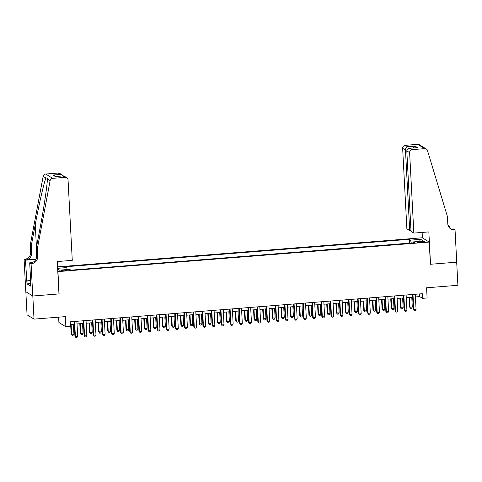 <?xml version="1.0" encoding="UTF-8"?>
<svg xmlns="http://www.w3.org/2000/svg" width="482" height="482" viewBox="0 0 482 482"><rect width="100%" height="100%" fill="white"/><g stroke="black" fill="none" stroke-linecap="round" stroke-linejoin="round"><path stroke-width="0.72" d="M64.787 270.842A2.994 0.41 -3 0 0 67.173 270.312A2.994 0.41 -3 0 0 63.582 270.095A2.994 0.41 -3 0 0 61.196 270.625A2.994 0.41 -3 0 0 64.787 270.842M58.629 317.162L58.906 322.494L65.877 326.802L70.45 326.435L70.209 321.813L422.298 293.713L422.539 298.334L427.112 297.966L426.576 287.796L457.9 285.296L456.689 262.178L430.396 264.275L429.233 242.078L57.798 271.625M25.841 291.731L27.052 314.818L34.023 319.126L32.812 296.008L59.105 293.912L57.942 271.715M429.233 242.078L422.262 237.771L57.551 266.883M421.268 241.56L419.256 241.717A2.898 0.398 -3 0 0 416.942 242.229A2.898 0.398 -3 0 0 420.418 242.44L422.431 242.277A2.898 0.398 -3 0 0 424.744 241.765A2.898 0.398 -3 0 0 421.268 241.56L421.31 242.368M57.659 268.986L59.545 270.155L69.607 269.348L70.926 270.167L414.779 242.717L413.46 241.904L413.303 242.838M57.623 268.311L66.739 267.582L65.425 266.763L409.278 239.319L410.598 240.132L420.659 239.331L423.521 241.102L413.46 241.904M65.877 326.802L65.347 316.626L34.023 319.126M415.406 296.93L419.714 296.587L422.539 298.334M70.348 324.47L74.294 324.157M77.036 323.94L83.44 323.428M86.182 323.211L92.586 322.699M95.322 322.482L101.732 321.97M104.467 321.747L110.872 321.241M113.613 321.018L120.018 320.506M122.759 320.289L129.164 319.777M131.905 319.56L138.31 319.048M141.051 318.831L147.456 318.319M150.197 318.102L156.602 317.59M159.343 317.367L165.748 316.861M168.483 316.638L174.888 316.126M177.629 315.909L184.034 315.397M186.775 315.18L193.18 314.668M195.921 314.451L202.326 313.939M205.067 313.722L211.471 313.21M214.213 312.993L220.617 312.481M223.359 312.258L229.763 311.752M232.499 311.529L238.909 311.017M241.645 310.8L248.049 310.288M250.791 310.071L257.195 309.558M259.937 309.342L266.341 308.829M269.083 308.613L275.487 308.1M278.228 307.884L284.633 307.371M287.374 307.148L293.779 306.642M296.514 306.419L302.925 305.907M305.66 305.69L312.065 305.178M314.806 304.961L321.211 304.449M323.952 304.232L330.357 303.72M333.098 303.503L339.503 302.991M342.244 302.768L348.649 302.262M351.39 302.039L357.795 301.527M360.536 301.31L366.941 300.798M369.676 300.581L376.081 300.069M378.822 299.852L385.226 299.34M387.968 299.123L394.372 298.611M397.114 298.394L403.518 297.882M406.26 297.659L412.664 297.153M419.575 293.93L419.714 296.587M411.248 243L410.598 240.132M409.483 243.145L409.278 239.319M66.739 267.582L67.191 269.54M419.382 241.434L420.659 239.331M412.526 294.49L413.303 309.305L413.773 309.595L412.978 294.454M416.056 309.414L415.291 310.583L414.381 310.655L413.773 309.595L416.056 309.414L415.267 294.273M414.381 310.655L413.303 309.305M409.031 297.442L409.531 306.974L412.291 307.088L411.773 297.219M409.489 297.406L410.007 307.269L410.61 308.329L409.531 306.974M412.291 307.088L411.526 308.257L410.61 308.329M413.839 233.095L409.622 152.631L406.808 150.89L411.026 231.354L413.839 233.095L428.835 231.896L430.534 264.263L456.731 262.172L455.038 229.806L453.67 228.962L451.791 229.113M410.971 230.42L409.688 230.523L406.868 228.781L402.651 148.323A2.808 2.723 -58.3 0 1 405.254 145.335L417.737 144.335A2.808 2.723 -58.3 0 1 419.352 144.727L426.323 149.034A2.808 2.723 121.7 0 1 427.48 150.541L447.404 216.484L447.796 223.883A6.543 6.356 121.7 0 0 454.532 229.842L455.038 229.806M405.254 145.335L407.501 146.721L415.092 146.118L417.563 147.643L409.971 148.251L412.218 149.643L424.702 148.643L417.737 144.335M448.091 225.51L449.435 226.341L448.459 226.42M449.519 227.932L449.435 226.341M422.407 237.861L422.124 232.432M409.688 230.523L405.47 150.065L402.651 148.323M448.597 226.172L448.35 226.191A6.543 6.356 121.7 0 0 448.597 226.172L448.254 225.962M426.323 149.034A2.808 2.723 121.7 0 0 424.702 148.643M412.218 149.643A2.808 2.723 121.7 0 0 409.622 152.631M450.254 228.595A6.543 6.356 121.7 0 0 453.502 229.209L454.532 229.842M407.501 146.721C406.199 147.245 405.519 148.36 405.47 150.065L406.959 149.95M415.092 146.118L413.291 147.956M417.563 147.643L416.647 147.715M406.808 150.89C406.928 149.227 407.983 148.348 409.971 148.251L417.099 147.655M37.247 249.218L36.216 248.585L40.163 227.558C43.989 207.501 47.393 184.546 47.369 178.955L47.387 178.015L45.911 178.057C44.013 182.461 38.982 204.404 35.258 224.528L31.306 245.549L31.698 252.948A6.543 6.356 -58.3 0 1 25.636 259.931L24.1 259.334L25.799 291.706L32.764 296.014L58.967 293.924L57.268 261.551L72.27 260.352L68.052 179.894A2.808 2.723 121.7 0 0 65.16 177.34L52.677 178.34A2.808 2.723 121.7 0 0 50.128 180.66L37.247 249.218L37.632 256.617A6.543 6.356 -58.3 0 1 31.571 263.606L31.071 263.642L32.764 296.014M31.306 245.549L30.276 244.91L30.667 252.309A6.543 6.356 -58.3 0 1 24.6 259.298M31.571 263.606L30.541 262.967A6.543 6.356 -58.3 0 0 36.602 255.984L36.216 248.585M65.16 177.34L62.913 175.948L55.322 176.557L52.851 175.032L60.443 174.424L58.195 173.032L45.712 174.032L52.677 178.34M45.911 178.057L43.157 176.352L30.276 244.91M31.071 263.642L29.703 262.798L30.776 283.308M30.499 283.579L26.998 283.856L30.631 286.103L30.487 283.332M26.998 283.856L25.468 260.178L24.1 259.334M29.703 262.798L32.228 262.6M35.999 259.105L25.636 259.931M35.885 259.346L25.468 260.178M43.157 176.352A2.808 2.723 -58.3 0 1 45.712 174.032M58.195 173.032A2.808 2.723 -58.3 0 1 59.816 173.424L63.359 175.894M26.552 280.898L30.637 280.572M30.643 280.777L26.853 281.084M62.913 175.948L64.202 176.135L66.781 177.731M55.322 176.557L55.93 176.508M52.851 175.032L56.159 176.46M60.443 174.424L62.395 175.014M403.38 295.219L404.157 310.034L404.627 310.324L403.832 295.183M406.91 310.143L406.151 311.312L405.235 311.384L404.627 310.324L406.91 310.143L406.121 295.002M405.235 311.384L404.157 310.034M394.234 295.948L395.011 310.763L395.481 311.059L394.686 295.912M397.771 310.872L397.005 312.041L396.09 312.119L395.481 311.059L397.771 310.872L396.975 295.731M396.09 312.119L395.011 310.763M385.088 296.677L385.865 311.493L386.335 311.788L385.546 296.641M388.625 311.601L387.859 312.776L386.944 312.848L386.335 311.788L388.625 311.601L387.829 296.46M386.944 312.848L385.865 311.493M375.942 297.412L376.719 312.228L377.189 312.517L376.4 297.376M379.479 312.336L378.713 313.505L377.798 313.577L377.189 312.517L379.479 312.336L378.683 297.189M377.798 313.577L376.719 312.228M399.891 298.171L400.391 307.709L403.145 307.817L402.627 297.954M400.343 298.135L400.861 307.998L401.47 309.058L400.391 307.709M403.145 307.817L402.38 308.986L401.47 309.058M390.745 298.9L391.245 308.438L391.715 308.727L393.999 308.546L393.487 298.683M391.197 298.864L391.715 308.727L392.324 309.787L391.245 308.438M393.999 308.546L393.234 309.715L392.324 309.787M381.599 299.629L382.099 309.167L382.569 309.456L384.853 309.275L384.341 299.412M382.051 299.593L382.569 309.456L383.178 310.516L382.099 309.167M384.853 309.275L384.094 310.444L383.178 310.516M372.453 300.358L372.954 309.896L375.713 310.004L375.195 300.141M372.905 300.322L373.423 310.185L374.032 311.245L372.954 309.896M375.713 310.004L374.948 311.173L374.032 311.245M366.796 298.141L367.573 312.957L368.049 313.246L367.254 298.105M370.333 313.065L369.567 314.234L368.652 314.306L368.049 313.246L370.333 313.065L369.537 297.918M368.652 314.306L367.573 312.957M363.308 301.087L363.808 310.625L364.278 310.92L366.567 310.733L366.049 300.87M363.759 301.051L364.278 310.92L364.886 311.981L363.808 310.625M366.567 310.733L365.802 311.902L364.886 311.981M357.656 298.87L358.427 313.686L358.903 313.975L358.108 298.834M361.187 313.794L360.422 314.963L359.506 315.035L358.903 313.975L361.187 313.794L360.391 298.653M359.506 315.035L358.427 313.686M354.162 301.822L354.662 311.354L355.132 311.649L357.421 311.462L356.903 301.599M354.619 301.786L355.132 311.649L355.74 312.71L354.662 311.354M357.421 311.462L356.656 312.637L355.74 312.71M348.51 299.599L349.287 314.415L349.757 314.704L348.962 299.563M352.041 314.523L351.276 315.692L350.366 315.764L349.757 314.704L352.041 314.523L351.251 299.382M350.366 315.764L349.287 314.415M345.016 302.551L345.516 312.089L348.275 312.197L347.757 302.328M345.474 302.515L345.992 312.378L346.594 313.439L345.516 312.089M348.275 312.197L347.51 313.366L346.594 313.439M339.364 300.328L340.141 315.144L340.611 315.439L339.816 300.292M342.895 315.252L342.136 316.421L341.22 316.493L340.611 315.439L342.895 315.252L342.106 300.111M341.22 316.493L340.141 315.144M335.876 303.28L336.376 312.818L339.129 312.926L338.611 303.064M336.328 303.244L336.846 313.107L337.454 314.168L336.376 312.818M339.129 312.926L338.364 314.095L337.454 314.168M330.218 301.057L330.995 315.873L331.465 316.168L330.67 301.021M333.755 315.981L332.99 317.156L332.074 317.228L331.465 316.168L333.755 315.981L332.96 300.84M332.074 317.228L330.995 315.873M326.73 304.009L327.23 313.547L329.983 313.655L329.465 303.793M327.182 303.973L327.7 313.836L328.308 314.897L327.23 313.547M329.983 313.655L329.218 314.824L328.308 314.897M321.072 301.792L321.849 316.602L322.319 316.897L321.524 301.756M324.609 316.716L323.844 317.885L322.928 317.957L322.319 316.897L324.609 316.716L323.814 301.569M322.928 317.957L321.849 316.602M317.584 304.738L318.084 314.276L318.554 314.565L320.837 314.385L320.325 304.522M318.036 304.702L318.554 314.565L319.162 315.626L318.084 314.276M320.837 314.385L320.078 315.553L319.162 315.626M311.926 302.521L312.704 317.337L313.173 317.626L312.384 302.485M315.463 317.445L314.698 318.614L313.782 318.686L313.173 317.626L315.463 317.445L314.668 302.298M313.782 318.686L312.704 317.337M308.438 305.468L308.938 315.005L311.697 315.114L311.179 305.251M308.89 305.431L309.408 315.294L310.016 316.355L308.938 315.005M311.697 315.114L310.932 316.282L310.016 316.355M302.78 303.25L303.558 318.066L304.028 318.355L303.238 303.214M306.317 318.174L305.552 319.343L304.636 319.415L304.028 318.355L306.317 318.174L305.522 303.033M304.636 319.415L303.558 318.066M299.292 306.197L299.792 315.734L300.262 316.029L302.551 315.843L302.033 305.98M299.744 306.16L300.262 316.029L300.87 317.09L299.792 315.734M302.551 315.843L301.786 317.011L300.87 317.09M293.64 303.979L294.412 318.795L294.888 319.084L294.092 303.943M297.171 318.903L296.406 320.072L295.49 320.144L294.888 319.084L297.171 318.903L296.376 303.762M295.49 320.144L294.412 318.795M290.146 306.932L290.646 316.463L291.116 316.758L293.405 316.572L292.887 306.709M290.604 306.895L291.116 316.758L291.724 317.819L290.646 316.463M293.405 316.572L292.64 317.746L291.724 317.819M284.494 304.708L285.272 319.524L285.742 319.813L284.946 304.672M288.025 319.632L287.26 320.801L286.35 320.873L285.742 319.813L288.025 319.632L287.23 304.491M286.35 320.873L285.272 319.524M281 307.661L281.5 317.198L284.26 317.307L283.741 307.438M281.458 307.624L281.97 317.487L282.579 318.548L281.5 317.198M284.26 317.307L283.494 318.475L282.579 318.548M275.349 305.437L276.126 320.253L276.596 320.548L275.8 305.401M278.879 320.361L278.114 321.53L277.204 321.608L276.596 320.548L278.879 320.361L278.09 305.22M277.204 321.608L276.126 320.253M271.86 308.39L272.354 317.927L275.114 318.036L274.595 308.173M272.312 308.353L272.83 318.216L273.433 319.277L272.354 317.927M275.114 318.036L274.348 319.204L273.433 319.277M266.203 306.166L266.98 320.982L267.45 321.277L266.654 306.13M269.733 321.09L268.974 322.265L268.058 322.338L267.45 321.277L269.733 321.09L268.944 305.95M268.058 322.338L266.98 320.982M262.714 309.119L263.214 318.656L265.968 318.765L265.449 308.902M263.166 309.083L263.684 318.945L264.293 320.006L263.214 318.656M265.968 318.765L265.202 319.934L264.293 320.006M257.057 306.901L257.834 321.717L258.304 322.006L257.509 306.865M260.593 321.825L259.828 322.994L258.912 323.067L258.304 322.006L260.593 321.825L259.798 306.679M258.912 323.067L257.834 321.717M253.568 309.848L254.068 319.385L254.538 319.674L256.822 319.494L256.31 309.631M254.02 309.812L254.538 319.674L255.147 320.735L254.068 319.385M256.822 319.494L256.062 320.663L255.147 320.735M247.911 307.63L248.688 322.446L249.158 322.735L248.369 307.594M251.447 322.554L250.682 323.723L249.766 323.796L249.158 322.735L251.447 322.554L250.652 307.408M249.766 323.796L248.688 322.446M244.422 310.577L244.922 320.114L245.392 320.409L247.676 320.223L247.164 310.36M244.874 310.541L245.392 320.409L246.001 321.464L244.922 320.114M247.676 320.223L246.917 321.392L246.001 321.464M238.765 308.36L239.542 323.175L240.012 323.464L239.223 308.323M242.301 323.283L241.536 324.452L240.62 324.525L240.012 323.464L242.301 323.283L241.506 308.143M240.62 324.525L239.542 323.175M235.276 311.312L235.776 320.843L236.246 321.139L238.536 320.952L238.018 311.089M235.728 311.276L236.246 321.139L236.855 322.199L235.776 320.843M238.536 320.952L237.771 322.127L236.855 322.199M229.625 309.089L230.396 323.904L230.872 324.193L230.077 309.052M233.155 324.012L232.39 325.181L231.474 325.254L230.872 324.193L233.155 324.012L232.36 308.872M231.474 325.254L230.396 323.904M226.13 312.041L226.63 321.578L229.39 321.687L228.872 311.818M226.582 312.005L227.1 321.868L227.709 322.928L226.63 321.578M229.39 321.687L228.625 322.856L227.709 322.928M220.479 309.818L221.256 324.633L221.726 324.922L220.931 309.781M224.01 324.741L223.244 325.91L222.335 325.983L221.726 324.922L224.01 324.741L223.214 309.601M222.335 325.983L221.256 324.633M216.984 312.77L217.484 322.307L220.244 322.416L219.726 312.553M217.442 312.734L217.954 322.597L218.563 323.657L217.484 322.307M220.244 322.416L219.479 323.585L218.563 323.657M211.333 310.547L212.11 325.362L212.58 325.657L211.785 310.51M214.864 325.471L214.098 326.639L213.189 326.718L212.58 325.657L214.864 325.471L214.074 310.33M213.189 326.718L212.11 325.362M207.838 313.499L208.338 323.036L208.814 323.326L211.098 323.145L210.58 313.282M208.296 313.463L208.814 323.326L209.417 324.386L208.338 323.036M211.098 323.145L210.333 324.314L209.417 324.386M202.187 311.276L202.964 326.091L203.434 326.386L202.639 311.239M205.718 326.2L204.958 327.374L204.043 327.447L203.434 326.386L205.718 326.2L204.928 311.059M204.043 327.447L202.964 326.091M198.698 314.228L199.199 323.765L201.952 323.874L201.434 314.011M199.15 314.192L199.668 324.055L200.277 325.115L199.199 323.765M201.952 323.874L201.187 325.043L200.277 325.115M193.041 312.011L193.818 326.826L194.288 327.115L193.493 311.974M196.578 326.935L195.812 328.103L194.897 328.176L194.288 327.115L196.578 326.935L195.782 311.788M194.897 328.176L193.818 326.826M189.553 314.957L190.053 324.494L192.806 324.603L192.288 314.74M190.004 314.921L190.523 324.784L191.131 325.844L190.053 324.494M192.806 324.603L192.041 325.772L191.131 325.844M183.895 312.74L184.672 327.555L185.142 327.844L184.347 312.704M187.432 327.664L186.667 328.832L185.751 328.905L185.142 327.844L187.432 327.664L186.636 312.517M185.751 328.905L184.672 327.555M180.407 315.686L180.907 325.223L181.377 325.519L183.66 325.332L183.148 315.469M180.858 315.65L181.377 325.519L181.985 326.579L180.907 325.223M183.66 325.332L182.901 326.501L181.985 326.579M174.749 313.469L175.526 328.284L175.996 328.573L175.207 313.433M178.286 328.393L177.521 329.561L176.605 329.634L175.996 328.573L178.286 328.393L177.49 313.252M176.605 329.634L175.526 328.284M171.261 316.421L171.761 325.953L172.231 326.248L174.52 326.061L174.002 316.198M171.713 316.385L172.231 326.248L172.839 327.308L171.761 325.953M174.52 326.061L173.755 327.236L172.839 327.308M165.603 314.198L166.38 329.013L166.85 329.302L166.061 314.162M169.14 329.122L168.375 330.291L167.459 330.363L166.85 329.302L169.14 329.122L168.345 313.981M167.459 330.363L166.38 329.013M162.115 317.15L162.615 326.688L165.374 326.796L164.856 316.927M162.567 317.114L163.085 326.977L163.693 328.037L162.615 326.688M165.374 326.796L164.609 327.965L163.693 328.037M156.463 314.927L157.234 329.742L157.71 330.037L156.915 314.891M159.994 329.851L159.229 331.02L158.313 331.092L157.71 330.037L159.994 329.851L159.199 314.71M158.313 331.092L157.234 329.742M152.969 317.879L153.469 327.417L156.228 327.525L155.71 317.662M153.427 317.843L153.939 327.706L154.547 328.766L153.469 327.417M156.228 327.525L155.463 328.694L154.547 328.766M147.317 315.656L148.095 330.471L148.564 330.766L147.769 315.62M150.848 330.58L150.083 331.755L149.173 331.827L148.564 330.766L150.848 330.58L150.053 315.439M149.173 331.827L148.095 330.471M143.823 318.608L144.323 328.146L144.799 328.435L147.082 328.254L146.564 318.391M144.281 318.572L144.799 328.435L145.401 329.495L144.323 328.146M147.082 328.254L146.317 329.423L145.401 329.495M138.171 316.391L138.949 331.206L139.419 331.496L138.623 316.355M141.702 331.315L140.943 332.484L140.027 332.556L139.419 331.496L141.702 331.315L140.913 316.168M140.027 332.556L138.949 331.206M134.683 319.337L135.177 328.875L137.936 328.983L137.418 319.12M135.135 319.301L135.653 329.164L136.255 330.224L135.177 328.875M137.936 328.983L137.171 330.152L136.255 330.224M129.025 317.12L129.803 331.935L130.273 332.225L129.477 317.084M132.556 332.044L131.797 333.213L130.881 333.285L130.273 332.225L132.556 332.044L131.767 316.897M130.881 333.285L129.803 331.935M125.537 320.066L126.037 329.604L128.79 329.712L128.272 319.849M125.989 320.03L126.507 329.893L127.115 330.953L126.037 329.604M128.79 329.712L128.025 330.881L127.115 330.953M119.879 317.849L120.657 332.664L121.127 332.954L120.331 317.813M123.416 332.773L122.651 333.942L121.735 334.014L121.127 332.954L123.416 332.773L122.621 317.632M121.735 334.014L120.657 332.664M116.391 320.795L116.891 330.333L117.361 330.628L119.644 330.441L119.132 320.578M116.843 320.759L117.361 330.628L117.97 331.688L116.891 330.333M119.644 330.441L118.885 331.61L117.97 331.688M110.733 318.578L111.511 333.393L111.981 333.683L111.191 318.542M114.27 333.502L113.505 334.671L112.589 334.743L111.981 333.683L114.27 333.502L113.475 318.361M112.589 334.743L111.511 333.393M107.245 321.53L107.745 331.062L110.505 331.176L109.986 321.307M107.697 321.494L108.215 331.357L108.824 332.417L107.745 331.062M110.505 331.176L109.739 332.345L108.824 332.417M101.588 319.307L102.365 334.122L102.835 334.412L102.045 319.271M105.124 334.231L104.359 335.4L103.443 335.472L102.835 334.412L105.124 334.231L104.329 319.09M103.443 335.472L102.365 334.122M98.099 322.259L98.599 331.797L101.359 331.905L100.84 322.036M98.551 322.223L99.069 332.086L99.678 333.146L98.599 331.797M101.359 331.905L100.593 333.074L99.678 333.146M92.448 320.036L93.219 334.851L93.695 335.147L92.899 320M95.978 334.96L95.213 336.129L94.297 336.207L93.695 335.147L95.978 334.96L95.183 319.819M94.297 336.207L93.219 334.851M88.953 322.988L89.453 332.526L92.213 332.634L91.694 322.771M89.411 322.952L89.923 332.815L90.532 333.875L89.453 332.526M92.213 332.634L91.447 333.803L90.532 333.875M83.302 320.765L84.079 335.58L84.549 335.876L83.754 320.729M86.832 335.689L86.067 336.864L85.157 336.936L84.549 335.876L86.832 335.689L86.037 320.548M85.157 336.936L84.079 335.58M79.807 323.717L80.307 333.255L83.067 333.363L82.549 323.5M80.265 323.681L80.777 333.544L81.386 334.604L80.307 333.255M83.067 333.363L82.302 334.532L81.386 334.604M74.156 321.5L74.933 336.316L75.403 336.605L74.608 321.464M77.686 336.424L76.921 337.593L76.011 337.665L75.403 336.605L77.686 336.424L76.897 321.277M76.011 337.665L74.933 336.316M70.661 324.446L71.161 333.984L71.637 334.273L73.921 334.092L73.403 324.229M71.119 324.41L71.637 334.273L72.24 335.333L71.161 333.984M73.921 334.092L73.156 335.261L72.24 335.333M419.292 242.5L419.256 241.717M31.698 252.948L30.667 252.309M36.602 255.984L37.632 256.617M50.128 180.66L47.369 178.955M35.258 224.528L36.451 247.32M55.629 176.502L63.22 175.9"/></g></svg>
